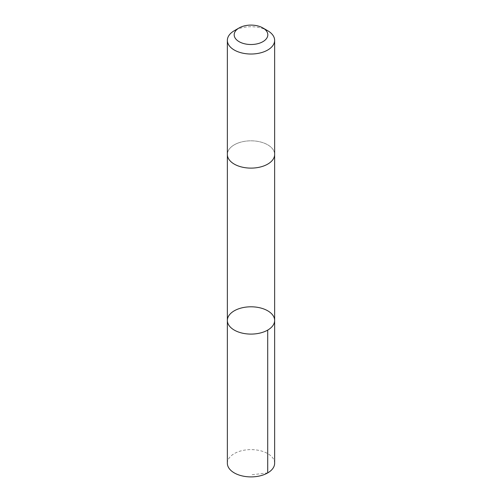 <?xml version="1.0" encoding="UTF-8"?>
<svg xmlns="http://www.w3.org/2000/svg" width="502" height="502" viewBox="0 0 502 502"><rect width="100%" height="100%" fill="white"/><g stroke="black" fill="none" stroke-linecap="round" stroke-linejoin="round"><path stroke-width="0.38" stroke-dasharray="2.51 1.88" d="M274.638 463.252A23.638 13.648 0 0 0 239.649 451.285A23.638 13.648 0 0 0 227.362 463.252M239.649 142.499A23.632 13.648 0 0 0 227.368 154.465A23.632 13.648 0 0 0 262.351 166.438A23.632 13.648 0 0 0 274.632 154.465A23.632 13.648 0 0 0 239.649 142.499M227.362 320.452A23.638 13.648 180 0 1 239.649 308.479A23.638 13.648 180 0 1 274.638 320.452M274.632 154.685L274.632 154.465A23.638 13.648 0 0 0 251 140.817A23.638 13.648 0 0 0 227.362 154.465L227.368 154.685M267.717 30.729A23.638 13.648 0 0 0 234.283 30.729M267.717 472.903L251 474.854"/><path stroke-width="0.75" d="M239.649 308.479A23.638 13.648 180 0 1 274.638 320.452A23.638 13.648 180 0 1 251 334.094A23.638 13.648 180 0 1 227.362 320.452A23.638 13.648 180 0 1 239.649 308.479M227.362 463.252A23.638 13.648 0 0 0 262.351 475.225A23.638 13.648 0 0 0 274.638 463.252L274.638 320.452A23.638 13.648 180 0 1 251 334.094A23.638 13.648 180 0 1 227.362 320.452L227.362 463.252M239.109 27.943L234.283 30.729A23.638 13.648 0 0 0 227.362 40.38L227.362 154.465A23.638 13.648 0 0 0 262.351 166.438A23.638 13.648 0 0 0 274.638 154.465L274.638 40.38A23.638 13.648 0 0 0 267.717 30.729L262.891 27.943A16.817 9.707 0 0 0 239.109 27.943A16.817 9.707 0 0 0 237.546 40.631A16.817 9.707 0 0 0 259.076 43.323A16.817 9.707 0 0 0 262.891 27.943M227.362 40.38A23.638 13.648 0 0 0 262.351 52.346A23.638 13.648 0 0 0 274.638 40.38M267.71 330.103L267.717 472.903M227.368 154.685L227.362 320.452M274.632 154.685L274.638 320.452"/></g></svg>
